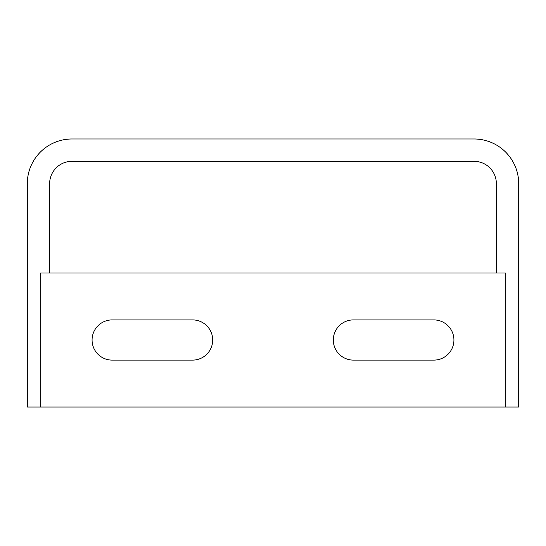 <?xml version="1.0" encoding="UTF-8"?>
<svg xmlns="http://www.w3.org/2000/svg" width="546" height="546" viewBox="0 0 546 546"><rect width="100%" height="100%" fill="white"/><g stroke="black" fill="none" stroke-linecap="round" stroke-linejoin="round"><path stroke-width="0.82" d="M505.296 407.016L518.7 407.016L518.7 183.654A44.67 44.67 0 0 0 474.03 138.984L71.97 138.984A44.67 44.67 0 0 0 27.3 183.654L27.3 407.016L505.296 407.016L505.296 273L40.704 273L40.704 407.016M496.362 273L496.362 183.654A22.338 22.338 0 0 0 474.03 161.316L71.97 161.316A22.338 22.338 0 0 0 49.638 183.654L49.638 273M433.824 319.908A20.1 20.1 0 0 1 453.924 340.008A20.1 20.1 0 0 1 433.824 360.114L353.412 360.114A20.1 20.1 0 0 1 333.306 340.008A20.1 20.1 0 0 1 353.412 319.908L433.824 319.908M212.694 340.008A20.1 20.1 0 0 0 192.588 319.908L112.176 319.908A20.1 20.1 0 0 0 92.076 340.008A20.1 20.1 0 0 0 112.176 360.114L192.588 360.114A20.1 20.1 0 0 0 212.694 340.008"/></g></svg>
